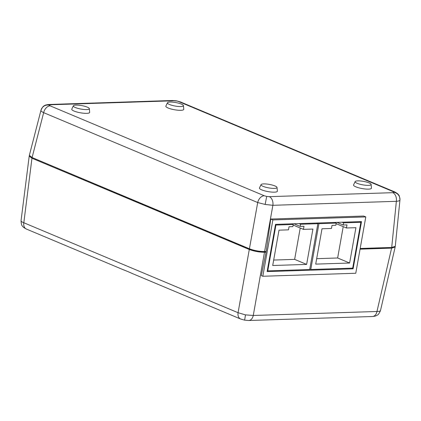 <?xml version="1.0" encoding="UTF-8"?>
<svg xmlns="http://www.w3.org/2000/svg" width="421" height="421" viewBox="0 0 421 421"><rect width="100%" height="100%" fill="white"/><g stroke="black" fill="none" stroke-linecap="round" stroke-linejoin="round"><path stroke-width="0.63" d="M357.155 183.303A8.131 1.773 10.1 0 0 366.06 185.282A8.131 1.773 10.1 0 0 371.127 184.43A8.131 1.773 10.1 0 0 369.08 182.919A8.131 1.773 10.1 0 0 360.629 180.977A8.131 1.773 10.1 0 0 355.15 181.583A8.131 1.773 10.1 0 0 357.155 183.303M355.15 181.583L353.572 184.898A9.104 1.984 10.1 0 0 355.819 186.824A9.104 1.984 10.1 0 0 365.791 189.045A9.104 1.984 10.1 0 0 371.464 188.087L371.127 184.43M169.463 104.487A8.131 1.773 10.1 0 0 178.367 106.466A8.131 1.773 10.1 0 0 183.43 105.613A8.131 1.773 10.1 0 0 181.383 104.103A8.131 1.773 10.1 0 0 172.931 102.161A8.131 1.773 10.1 0 0 167.453 102.766A8.131 1.773 10.1 0 0 169.463 104.487M167.453 102.766L165.874 106.081A9.104 1.984 10.1 0 0 168.121 108.008A9.104 1.984 10.1 0 0 178.094 110.228A9.104 1.984 10.1 0 0 183.766 109.271L183.43 105.613M75.364 107.523A8.131 1.773 10.1 0 0 84.268 109.502A8.131 1.773 10.1 0 0 89.336 108.65A8.131 1.773 10.1 0 0 87.289 107.139A8.131 1.773 10.1 0 0 78.838 105.197A8.131 1.773 10.1 0 0 73.359 105.803A8.131 1.773 10.1 0 0 75.364 107.523M73.359 105.803L71.781 109.118A9.104 1.984 10.1 0 0 74.028 111.044A9.104 1.984 10.1 0 0 84 113.265A9.104 1.984 10.1 0 0 89.673 112.307L89.336 108.65M263.062 186.34A8.131 1.773 10.1 0 0 271.966 188.324A8.131 1.773 10.1 0 0 277.029 187.466A8.131 1.773 10.1 0 0 274.981 185.956A8.131 1.773 10.1 0 0 266.53 184.014A8.131 1.773 10.1 0 0 261.052 184.619A8.131 1.773 10.1 0 0 263.062 186.34M261.052 184.619L259.473 187.934A9.104 1.984 10.1 0 0 261.725 189.866A9.104 1.984 10.1 0 0 271.692 192.081A9.104 1.984 10.1 0 0 277.365 191.123L277.029 187.466M399.934 200.101A7.283 7.11 -165.9 0 0 393.945 192.323L393.035 191.587A7.283 5.105 -67.2 0 1 394.609 191.865C396.95 193.102 398.255 194.086 398.529 194.828C399.224 195.155 399.697 196.886 399.95 200.028L399.934 200.101C399.729 200.728 398.54 201.133 396.361 201.317L272.887 205.301L265.156 204.448L266.693 196.428L269.282 196.66A7.283 4.947 88.2 0 1 272.887 205.301L264.593 251.547L266.193 251.5L270.74 219.036L363.681 216.036L365.802 216.926L355.766 273.255L262.825 276.26L261.294 275.613L266.072 252.2L264.477 252.253L253.263 315.476L245.48 314.876L238.07 312.719L249.285 249.49L31.964 158.233L29.217 156.086L29.407 155.733M360.055 249.164L391.588 248.148L376.969 311.487A7.283 4.947 -91.8 0 1 372.459 316.508L372.459 316.508C376.106 316.113 375.606 315.955 377.327 315.087C378.026 315.103 379.074 313.624 380.473 310.651L380.473 310.651A7.283 7.11 14.1 0 0 380.505 310.519L380.505 310.519C380.3 311.145 379.121 311.466 376.969 311.487L253.263 315.476A7.283 4.947 88.2 0 1 248.753 320.502L244.627 320.155L240.633 319.018A7.283 5.105 -67.2 0 1 238.07 312.719L23.813 222.746C21.866 221.983 20.95 221.283 21.061 220.641L21.05 220.699C21.229 223.883 21.687 225.667 22.429 226.056C22.75 226.84 24.06 227.84 26.37 229.045L26.37 229.045A7.283 5.105 112.8 0 1 23.813 222.746L31.964 158.233M265.156 204.448L257.705 202.548A7.283 5.105 -67.2 0 1 264.225 195.744L266.693 196.428M399.95 200.022L395.282 246.306L391.709 247.448L396.361 201.317A7.283 4.947 -91.8 0 0 392.761 192.676L393.945 192.323M40.953 110.302L40.958 110.297C42.321 107.397 43.363 105.934 44.084 105.913C44.784 105.208 46.41 104.734 48.957 104.482L48.957 104.482A7.283 4.947 88.2 0 1 50.441 104.766L49.257 105.118A7.283 7.11 14.1 0 0 40.953 110.302C40.842 110.949 41.742 111.733 43.652 112.66L32.091 157.533L29.359 155.323L40.958 110.302M180.551 101.982L180.551 101.982A7.283 5.105 112.8 0 0 178.978 101.698L176.557 100.845L180.551 101.982L394.609 191.865M395.098 246.669L395.151 247.069L391.588 248.148M264.477 252.253C259.189 252.216 254.126 251.295 249.285 249.49M306.625 264.409L272.708 265.504L279.002 230.166L288.474 229.855L289.027 226.751L292.848 226.63L293.232 224.488L275.934 225.046L267.767 270.882L309.698 269.524L317.86 223.693L300.562 224.251L300.184 226.393L304.004 226.272L303.452 229.377L312.919 229.066L306.625 264.409L294.647 259.378L300.231 228.024M291.69 223.84L293.232 224.488M275.934 225.046L275.439 224.835M349.625 263.02L315.708 264.114L322.002 228.777L331.469 228.471L332.022 225.367L335.847 225.24L336.226 223.098L318.929 223.656L310.766 269.493L352.693 268.14L360.86 222.304L343.562 222.862L343.178 225.003L347.004 224.882L346.451 227.987L355.919 227.682L349.625 263.02L337.642 257.989L343.226 226.635M334.69 222.451L336.226 223.098M318.929 223.656L317.392 223.009M391.709 247.448L360.181 248.464M264.593 251.547C259.315 251.516 254.252 250.595 249.416 248.795L32.091 157.533M264.914 251.537L263.272 251.753C258.868 251.732 254.652 250.969 250.627 249.453L31.712 157.37M266.072 252.2L264.883 251.7M262.825 276.26L272.861 219.925L365.802 216.926M270.74 219.036L272.861 219.925M267.109 271.598L353.103 268.819L361.518 221.588L275.523 224.361L267.109 271.598M351.567 268.177L353.103 268.819M299.026 223.604L300.562 224.251M317.86 223.693L316.324 223.046M267.767 270.882L267.272 270.671M293.132 225.04L303.452 229.377M273.682 260.052L294.647 259.378M316.676 258.668L337.642 257.989M342.02 222.214L343.562 222.862M360.86 222.304L359.318 221.656M310.766 269.493L309.777 269.077M336.132 223.651L346.451 227.987M336.926 222.377L343.178 225.003M293.932 223.767L300.184 226.393M240.633 319.018L131.368 273.134A7.283 5.105 -67.2 0 1 130.742 272.792L123.553 269.777A7.283 5.105 112.8 0 0 124.179 270.119A7.283 5.105 112.8 0 0 124.869 270.329M176.504 101.014L173.915 100.782A7.283 4.947 -91.8 0 0 172.436 100.498L48.957 104.482M49.257 105.118L50.167 105.855A7.283 5.105 112.8 0 0 43.652 112.66L257.705 202.548L249.416 248.795M392.372 247.411L360.155 248.627M245.48 314.876L244.627 320.155M173.915 100.782L50.441 104.766M50.167 105.855L264.225 195.744M269.282 196.66L392.761 192.676M393.035 191.587L178.978 101.698M21.05 220.699L29.217 156.086M380.51 310.509L395.151 247.069M124.179 270.119L26.37 229.045M372.459 316.508L248.753 320.502M176.557 100.845L172.436 100.498"/></g></svg>
